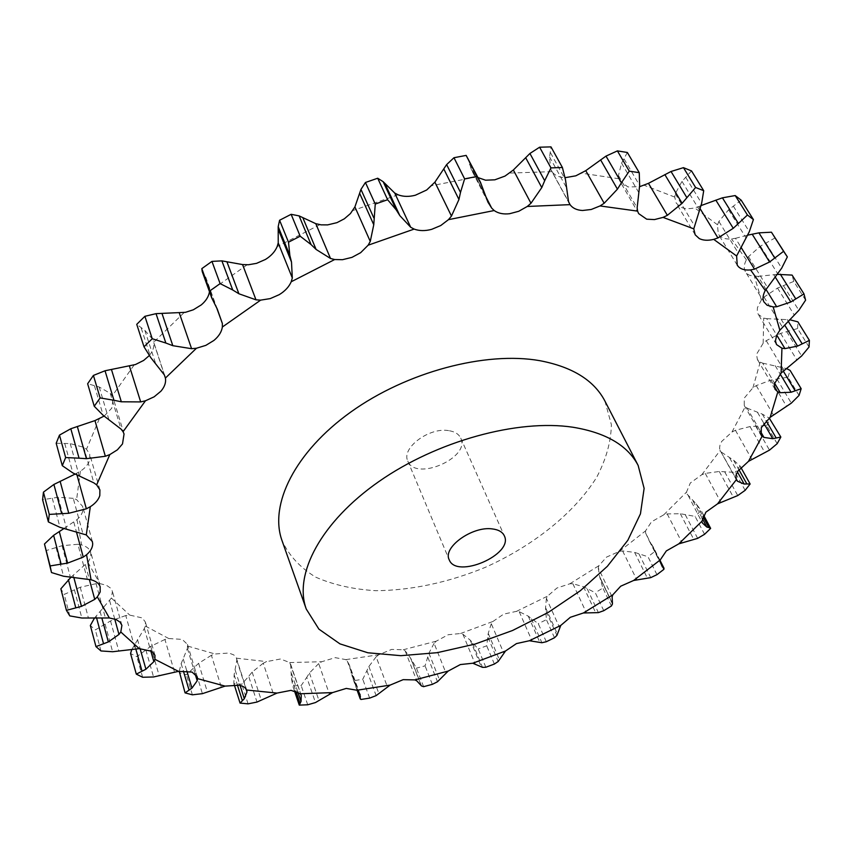 <?xml version="1.0" encoding="UTF-8"?>
<svg xmlns="http://www.w3.org/2000/svg" width="852" height="852" viewBox="0 0 852 852"><rect width="100%" height="100%" fill="white"/><g stroke="black" fill="none" stroke-linecap="round" stroke-linejoin="round"><path stroke-width="0.64" stroke-dasharray="4.26 3.19" d="M75.125 474.074L80.386 471.188C85.317 467.972 88.416 464.265 89.684 460.091L89.748 454.297L86.499 449.228L83.752 447.3L70.237 443.604L56.189 443.253M104.157 416.085L111.761 408.204L113.231 398.214L112.23 395.903L110.249 393.358L99.183 386.989L87.639 383.751M604.899 401.015L611.374 424.615C611.033 441.751 606.123 459.334 596.645 477.365C574.291 513.16 533.16 545.908 485.235 567.379C448.067 582.566 411.601 590.34 375.86 590.702C353.271 589.339 333.249 584.834 315.783 577.187C300.277 567.773 289.041 555.621 282.055 540.722M83.752 447.3L93.848 482.871M70.237 443.604L79.204 475.799M64.763 443.562L72.867 472.945M149.164 355.667L149.313 355.486C152.966 351.152 154.425 346.764 153.669 342.291L164.34 374.912M209.485 291.693L209.517 288.019L216.94 308.53M487.972 202.233L471.326 169.548L474.543 174.49L478.078 177.61M569.36 203.543L551.968 171.635C554.631 175.267 558.774 177.269 564.397 177.621L565.27 177.653M627.349 152.476L621.587 163.115L618.456 175.555L618.893 178.75L619.958 181.252L627.988 186.939L639.458 186.758M691.526 170.922L681.983 181.37L675.253 193.734L674.731 197.068L676.19 203.074L680.279 206.898C684.135 208.868 688.917 209.187 694.614 207.845L698.842 206.567L699.929 208.346M741.176 200.177L728.588 209.805L718.896 221.477L717.512 224.79L718.247 234.023L719.557 235.674C722.304 238.304 726.298 239.391 731.527 238.933L735.489 238.304L740.857 247.016M775.235 237.836L760.431 246.153L748.482 256.654L746.384 259.817C744.073 264.216 743.658 268.018 745.149 271.213L747.257 273.886L749.707 275.356L757.992 276.389L765.969 289.339M805.598 300.16L793.766 281.405L777.525 288.072L764.02 297.092L761.368 299.979L757.46 307.583L757.215 311.406L758.237 314.377L763.69 318.137L766.725 318.659L776.758 335.145M809.038 347.02L797.589 328.542L780.634 333.366L766.225 340.683L763.168 343.239L756.533 354.283L757.385 359.512L760.208 362.153L762.657 363.133L774.489 383.027M799.027 395.435L788.036 377.17L770.964 380.088L756.235 385.605L752.923 387.777L744.243 398.118L744.243 405.467L747.066 408.108L760.399 431.24M777.173 443.679L766.672 425.585L749.994 426.575L735.414 430.281L731.974 432.039L721.697 441.432L719.993 444.989L719.567 448.237L720.291 450.729L735.894 478.334M745.138 490.337L735.159 472.37L719.269 471.486L705.243 473.403L701.782 474.734L690.312 482.999L686.467 492.168L702.431 523.053M704.561 534.3L695.083 516.397L680.322 513.713L667.18 513.905L663.783 514.81L651.503 521.818L645.571 530.86L645.571 532.937L660.183 561.873M656.956 574.663L647.989 556.761L634.602 552.384L622.61 550.924L619.361 551.404L606.613 557.059L598.828 565.749L598.253 567.922L612.13 596.922M603.77 610.692L595.282 592.726L583.492 586.74L572.863 583.726L569.85 583.79L556.942 588.018L547.527 596.155L546.398 598.37L559.583 627.53M546.302 641.737L538.272 623.643L528.261 616.166L519.219 611.683L516.504 611.353L503.724 614.09L492.914 621.481L491.274 623.696L503.788 653.111M485.842 667.244L478.238 648.958L470.187 640.086L462.913 634.239L460.549 633.515L448.205 634.729L436.224 641.194L434.094 643.345L445.99 673.112M423.646 686.669L416.436 668.128L410.504 657.968L405.179 650.864L403.23 649.767L391.611 649.416L378.714 654.773L376.126 656.807L387.458 687.031M360.087 694.455L349.427 665.103L347.307 661.056L345.827 659.618L335.241 657.659L321.694 661.738L318.691 663.58L329.5 694.348M301.235 695.338L289.733 662.558L280.5 659.001L266.612 661.61L263.247 663.218L273.598 694.593M246.718 690.195L236.249 657.648L233.842 654.943L228.922 653.026L215.045 653.985L211.392 655.284L221.35 687.33M179.239 671.248L181.167 663.633L187.408 648.383L187.451 644.389L182.211 639.394L168.771 638.542L164.915 639.447L174.553 672.207M131.709 649.693L144.339 628.531L145.341 626.06L145.383 622.067L142.252 617.924L129.728 615.101L125.776 615.549L135.191 649.022M94.338 618.307L111.378 598.051L112.432 591.352L110.579 588.114L106.617 585.399L101.026 583.876L96.052 583.684L105.382 617.828M70.961 577.251L88.459 561.649L90.887 556.676L90.642 551.968C89.385 548.667 86.371 546.334 81.611 544.95L77.894 544.29L87.277 579.041M63.953 528.528L76.989 519.645C80.951 516.152 82.953 512.489 82.985 508.665L82.665 506.407L76.595 499.613L73.261 498.324L82.889 533.565M236.526 658.351L236.813 660.225L234.14 674.752L233.842 683.421L241.819 684.241L248.688 676.307L256.995 702.059M551.287 170.538L550.498 168.749L549.583 156.938L550.988 146.885M290.66 664.262L291.395 677.809L292.768 685.881L301.182 685.594L306.763 677.329L315.464 702.559M73.261 498.324L58.181 497.27L42.6 499.709M152.625 339.234L144.84 330.352L136.746 324.346M77.894 544.29L62.068 545.685L45.88 550.669M209.517 288.019L205.673 277.028L202.243 271.639M96.052 583.684L80.226 587.252L64.219 594.419L60.854 588.817M125.776 615.549L110.526 620.948L95.339 629.916L90.344 625.506M164.915 639.447L150.74 646.338L136.852 656.711L130.558 653.527M471.326 169.548L467.854 157.588M211.392 655.284L198.633 663.314L186.396 674.752L179.122 672.76M263.247 663.218L252.149 672.09L248.688 676.307M318.691 663.58L309.446 673.016L306.763 677.329M376.126 656.807L368.863 666.541L362.771 679.289L354.144 680.61L351.216 673.24L357.552 690.706M349.427 665.103L351.216 673.24M698.842 206.567L700.887 205.641M434.094 643.345L428.907 653.154L425.073 665.849L416.436 668.128M735.489 238.304L747.492 235.195M491.274 623.696L488.228 633.366L486.716 645.805L478.238 648.958M757.992 276.389L777.162 274.355M793.766 281.405L792.094 275.089M546.398 598.37L545.568 607.7L546.398 619.681L538.272 623.643M766.725 318.659L789.857 319.777M797.589 328.542L797.887 321.854M598.253 567.922L599.659 576.697L602.886 588.018L595.282 592.726M762.657 363.133L786.481 368.565M788.036 377.17L790.102 370.396M645.571 532.937L649.267 540.945L653.164 546.771L654.9 551.404L647.989 556.761M747.066 408.108L762.295 414.115L769.218 418.044M766.672 425.585L770.283 418.928M687.074 494.075L696.244 503.915L701.1 510.476L695.083 516.397M721.378 452.146L733.636 460.24L740.079 466.012L735.159 472.37M448.61 430.622C429.099 427.086 401.036 448.205 407.799 461.06C415.212 481.827 470.815 457.769 460.751 438.152C458.823 434.073 454.776 431.559 448.61 430.622M58.181 497.27L66.701 529.167M52.281 498.228L59.981 527.335M144.84 330.352L155.352 362.611M141.251 328.222L150.804 357.659M62.068 545.685L70.354 577.134M56.083 547.538L63.559 576.229M205.673 277.028L217.26 309.042M203.511 273.971L214.065 303.174M80.226 587.252L88.448 618.126M74.412 589.85L81.835 618.019M69.789 615.9L64.219 594.419M110.526 620.948L118.843 651.194M105.115 624.165L112.624 651.737M100.973 650.949L95.339 629.916M150.74 646.338L159.249 675.913M145.873 650.001L153.562 676.967M142.625 677.265L136.852 656.711M198.633 663.314L207.441 692.229M194.426 667.318L202.393 693.666M192.382 694.817L186.396 674.752M234.236 684.667L233.842 683.421M252.149 672.09L261.33 700.376M248.07 703.848L241.819 684.241M307.732 704.785L301.182 685.594M299.276 705.115L292.768 685.881M309.446 673.016L319.053 700.717M369.661 698.107L362.771 679.289M360.992 699.471L354.144 680.61M368.863 666.541L378.938 693.73M366.999 670.865L376.137 695.615M432.337 684.348L425.073 665.849M428.907 653.154L439.504 679.917M427.874 657.403L437.491 681.76M494.373 664.049L486.716 645.805M488.228 633.366L499.4 659.789M488.036 637.477L498.175 661.514M773.818 274.759L775.171 276.932M554.492 637.743L546.398 619.681M545.568 607.7L557.346 633.877M546.217 611.598L556.92 635.4M781.103 319.234L784.66 325.027M787.141 319.479L788.292 321.353M611.438 605.974L602.886 588.018M599.659 576.697L612.087 602.715M601.171 580.308L612.46 603.972M775.203 365.71L780.176 373.996M780.656 366.711L783.308 371.121M663.932 569.306L654.9 551.404M649.267 540.945L662.366 566.899M651.61 544.194L660.14 561.074M757.534 412.421L763.871 423.359M762.295 414.115L766.161 420.76M710.643 528.389L701.1 510.476M693.059 501.104L702.197 518.304M696.244 503.915L702.911 516.461M729.642 457.95L737.363 471.816M740.793 467.301L740.079 466.012M733.636 460.24L738.844 469.58M99.322 418.811L86.499 449.228M134.147 364.965L112.23 395.903M184.107 312.577L153.669 342.291M247.123 264.791L209.517 291.48M319.873 224.683L277.145 246.611M398.086 194.799L352.792 210.582M477.013 176.875L431.9 185.64M551.968 171.635L509.677 173.084M618.893 178.75L581.65 173.201M674.731 197.068L644.165 185.278M717.512 224.79L694.614 207.845M746.384 259.817L731.527 238.933M761.368 299.979L754.435 276.41M763.168 343.239L763.69 318.137M752.923 387.777L760.208 362.153M731.974 432.039L745.223 406.745M701.782 474.734L720.164 450.474M663.783 514.81L686.467 492.168M619.361 551.404L645.571 530.86M569.85 583.79L598.828 565.749M516.504 611.353L547.527 596.155M460.549 633.515L492.914 621.481M403.23 649.767L436.224 641.194M345.827 659.618L378.714 654.773M289.733 662.558L321.694 661.738M236.462 658.181L266.612 661.61M187.717 646.093L215.045 653.985M145.341 626.06L168.771 638.542M111.378 598.051L129.728 615.101M87.905 562.341L99.972 583.758M76.989 519.645L81.611 544.95M80.386 471.188L76.595 499.613M110.249 393.358L121.037 429.088M76.531 473.371L76.957 474.905M73.783 522.095L76.488 532.106M85.424 564.919L89.332 579.381M109.631 600.628L114.722 619.021M144.339 628.531L150.676 650.587M187.408 648.383L195.076 673.772M474.543 174.49L485.107 195.215M236.813 660.225L245.887 688.586M550.498 168.749L568.54 201.679M290.681 664.326L301.225 695.285M618.456 175.555L637.136 207.845M347.307 661.056L358.373 691.536M675.253 193.734L694.295 225.418M405.179 650.864L416.788 680.854M718.896 221.477L737.992 252.586M462.913 634.239L475.118 663.825M748.482 256.654L767.364 287.262M519.219 611.683L532.063 640.96M764.02 297.092L782.498 327.232M572.863 583.726L586.389 612.79M766.225 340.683L784.138 370.439M622.61 550.924L636.838 579.882M756.235 385.605L773.478 415.041M667.18 513.905L682.164 542.852M735.414 430.281L751.933 459.473M705.243 473.403L720.994 502.424M99.183 386.989L108.811 419.312M94.476 385.892L103.209 415.393M73.261 575.302L73.9 577.741M100.078 611.48L101.867 618.094M96.074 616.049L96.67 618.286M137.481 639.447L140.079 648.596M134.435 644.112L135.798 648.936M183.244 658.99L186.822 670.939M468.728 160.368L482.839 188.026M469.377 164.053L484.841 194.394M181.167 663.633L183.329 670.854M235.248 670.258L240.008 685.21M550.573 152.859L565.526 179.942M549.583 156.938L565.941 186.663M234.14 674.752L237.314 684.774M291.576 673.549L297.774 691.781M624.09 158.941L639.639 185.47M621.587 163.115L638.585 192.232M291.395 677.809L295.889 691.068M350.502 669.289L358.777 692.058M685.764 177.365L701.643 203.372M681.983 181.37L699.332 209.922M410.504 657.968L420.941 684.848M733.37 206.195L749.313 231.701M728.588 209.805L746.011 237.825M412.059 661.546L421.548 685.998M470.187 640.086L481.178 666.605M765.905 243.086L781.689 268.156M760.431 246.153L777.674 273.694M472.54 643.249L482.541 667.361M528.261 616.166L539.848 642.408M783.414 285.654L798.846 310.33M777.525 288.072L794.383 315.187M531.36 618.861L541.904 642.727M583.492 586.74L595.708 612.801M786.684 331.652L801.615 355.987M780.634 333.366L796.961 360.119M587.262 588.934L598.402 612.62M634.602 552.384L647.499 578.348M776.971 379.087L791.316 403.145M770.964 380.088L786.662 406.521M639 554.013L650.758 577.624M680.322 513.713L693.911 539.678M755.777 426.288L769.494 450.122M749.994 426.575L765.011 452.774M685.274 514.746L697.671 538.357M719.269 471.486L733.572 497.525M724.69 471.87L737.747 495.555M99.897 489.868L89.748 454.297M124.051 433.987L113.231 398.214M92.378 541.595L82.665 506.407M165.032 376.595L153.285 340.832M100.334 587.188L90.823 552.543M121.911 625.347L112.432 591.352M154.979 655.348L145.383 622.067M197.302 676.946L187.451 644.389M638.649 213.607L619.958 181.252M695.179 234.801L676.19 203.074M737.236 265.164L718.247 234.023M764.233 302.481L745.5 271.863M776.502 344.538L758.237 314.377M775.043 389.279L757.385 359.512M761.198 434.914L744.243 405.467M736.479 479.942L720.291 450.729M294.398 690.695L292.587 685.37M357.169 690.408L352.078 676.35M612.087 602.705L599.904 577.187M660.162 560.627L653.164 546.771M703.614 515.172L700.749 509.784M407.799 461.06L449.164 559.668M460.751 438.152L504.32 535.802"/><path stroke-width="1.28" d="M104.157 416.085L94.955 420.59L70.812 428.748L59.48 435.106L56.189 443.253L62.292 465.671L72.867 472.945L93.848 482.871L96.649 484.884L99.897 489.868L99.801 495.619C98.491 499.773 95.328 503.468 90.312 506.706L86.286 534.928L92.378 541.595L92.698 543.821C92.634 547.612 90.589 551.255 86.553 554.758L91.068 579.775C95.871 581.085 98.907 583.364 100.153 586.623L100.174 591.98L97.32 596.911L109.365 617.966L116.074 619.521L120.057 622.162L121.911 625.347L120.792 631.982L139.217 648.638L151.858 651.301L154.979 655.348L154.915 659.299L178.483 671.365L192.051 672.068L197.302 676.946L197.547 678.618L225.077 686.116L239.913 685.189L244.567 687.234L246.654 690.024L277.038 693.081L291.065 690.344L300.351 693.762L332.578 692.591L346.274 688.416L356.924 690.237L390.12 685.104L403.166 679.662L414.871 679.896L448.205 671.067L460.336 664.56L472.775 663.229L505.513 651.003L516.472 643.59L529.369 640.747L560.776 625.421L570.339 617.295L583.396 612.982L612.78 594.856L620.714 586.197L633.622 580.478L660.247 559.913L666.328 550.924L678.778 543.864L701.899 521.264L705.893 512.159L717.533 503.862L736.352 479.697L735.915 475.597L737.576 471.454L748.493 461.337L762.167 436.171L761.198 434.914L761.294 427.64L770.165 417.32L777.844 391.867L775.043 389.279L774.255 384.103L781.092 373.101L781.944 348.212L776.502 344.538L775.458 340.885L776.673 335.326L779.846 330.225L773.179 306.912L767.119 305.261L763.882 301.842C762.423 298.679 762.891 294.909 765.277 290.511L750.569 269.924C745.287 270.425 741.272 269.381 738.524 266.793L737.236 265.164L736.618 255.994L713.72 239.369C707.948 240.754 703.124 240.488 699.258 238.56L695.179 234.801L693.784 228.837L663.069 217.388L654.464 219.582L646.7 219.188L638.649 213.607L637.605 211.126L600.042 205.939L591.213 209.485L582.544 210.487C576.868 210.188 572.704 208.239 570.041 204.64L527.26 206.472L518.73 211.285L509.581 213.724C503.308 214.438 498.175 213.373 494.181 210.54L448.45 219.667L440.74 225.546L431.655 229.348C425.137 231.084 419.301 230.999 414.147 229.092L368.139 245.206L360.652 252.682L351.972 257.368L342.504 259.69L334.676 259.54L291.224 281.756C289.009 286.826 285.015 291.118 279.254 294.654L270.222 298.605L260.659 300.128L222.361 327.019C221.616 331.897 218.804 336.359 213.937 340.427L205.833 345.369L196.461 348.234L165.405 378.064C166.14 382.495 164.638 386.872 160.9 391.217L154.148 396.819L145.479 400.781L123.061 431.708L124.051 433.987L122.507 443.924L117.384 449.835L109.833 454.574L96.649 484.884M70.812 428.748L79.066 458.184L65.647 457.545L59.48 435.106M79.066 458.184L86.446 458.685L105.36 456.267L109.833 454.574M65.647 457.545L62.292 465.671M306.251 609.042L282.055 540.722C268.955 504.757 294.845 452.029 350.886 411.963C406.798 371.887 485.555 351.035 539.891 360.694C572.395 366.892 594.068 380.333 604.899 401.015L638.137 465.426C627.636 445.383 605.9 432.656 572.927 427.235C517.782 418.864 436.874 440.985 378.959 481.508C320.916 522.01 293.525 574.216 306.251 609.042L318.893 629.127L339.948 643.867L367.851 652.77L400.855 655.678L437.161 652.685L474.969 644.123L512.553 630.491L548.219 612.428L580.34 590.724L607.369 566.303L627.839 540.264L640.448 513.831L644.123 488.388L638.137 465.426M105.03 370.769L113.955 400.27L100.11 397.927L93.422 375.423L105.03 370.769L135.425 364.539L143.647 360.449L149.164 355.667M156.044 313.653L165.852 343.036L152.242 338.734L144.883 316.305L156.044 313.653L185.459 312.322L193.34 309.787L201.306 304.878C206.003 300.905 208.729 296.507 209.485 291.693M221.893 260.872L232.724 289.989L220.114 283.61L211.946 261.394L221.893 260.872L242.554 264.567L248.454 264.748L256.548 263.353L265.43 259.466C271.096 255.962 275.004 251.681 277.145 246.611L278.231 242.948L292.311 277.986L291.224 281.756M299.127 215.897L311.087 244.599L300.181 236.217L291.139 214.31L299.127 215.897L315.783 223.671L321.108 224.853L327.594 224.896L336.934 222.66L344.336 218.815L350.428 213.575L354.911 206.908L370.269 241.425L368.139 245.206M383.166 181.7L396.244 209.901L387.639 199.741L377.702 178.228L383.166 181.7L394.721 193.042L398.086 194.799C403.198 196.759 408.971 196.897 415.393 195.215L426.682 189.996L434.903 182.168L451.464 216.067L448.45 219.667M478.078 177.61L485.565 180.198L494.842 179.815L505.023 176.076L513.351 170.006L530.966 203.266L527.26 206.472M565.27 177.653L575.824 175.821L585.761 170.656L604.164 203.255L600.042 205.939M639.458 186.758L648.457 183.34L667.35 215.322L663.069 217.388M100.11 397.927L94.242 406.255L103.209 415.393L121.037 429.088L123.061 431.708M86.286 534.928L59.981 527.335L48.383 521.925L49.267 514.395L68.756 513.277L86.361 508.804L90.312 506.706M113.955 400.27L121.335 401.793L140.686 401.92L145.479 400.781M152.242 338.734L143.999 346.796L150.804 357.659L164.34 374.912L165.405 378.064M91.068 579.775L63.559 576.229L51.493 572.555L50.108 565.93L67.606 563.108L83.262 557.101L86.553 554.758M165.852 343.036L172.828 345.688L191.594 348.692L196.461 348.234M216.94 308.53L222.351 323.472L222.361 327.019M109.365 617.966L81.835 618.019L69.789 615.9L66.424 610.362L81.483 606.368L94.753 599.371L97.32 596.911M220.114 283.61L209.858 290.883L211.754 297.987L217.26 309.042L222.351 323.472M232.724 289.989L238.901 293.77L255.994 299.829L260.659 300.128M139.217 648.638L112.624 651.737L100.973 650.949L95.967 646.604L108.342 641.929L118.982 634.431L120.792 631.982M300.181 236.217L288.498 242.202L289.861 255.483L291.501 262.043L292.311 277.986M311.087 244.599L316.103 249.444L330.501 258.465L334.676 259.54M178.483 671.365L153.562 676.967L142.625 677.265L136.309 674.134L145.926 669.225L153.85 661.642L154.915 659.299M387.639 199.741L375.253 204.054L373.762 224.747L370.269 241.425M396.244 209.901L399.833 215.631L410.696 227.26L414.147 229.092M225.077 686.116L202.393 693.666L192.382 694.817L185.076 692.889L191.956 688.107L197.195 680.78L197.547 678.618M434.903 182.168L446.64 164.596L460.495 192.403L464.617 178.867L476.907 176.481L480.443 182.232L487.972 202.233L491.657 208.069L494.181 210.54M460.495 192.403L458.951 199.496L451.464 216.067M277.038 693.081L256.995 702.059L248.07 703.848L240.062 703.092L244.311 698.725L246.963 691.931L246.654 690.024M513.351 170.006L529.923 153.477L544.684 180.709L550.956 167.897L562.416 167.514L565.526 179.942L568.54 201.679L570.041 204.64M544.684 180.709L541.776 187.589L530.966 203.266M332.578 692.591L315.464 702.559L307.732 704.785L299.276 705.115L301.044 701.42L301.257 695.392L300.351 693.762M585.761 170.656L605.996 156.108L621.417 182.775L629.255 171.145L639.256 172.668L639.639 185.47L637.136 207.845L637.605 211.126M621.417 182.775L617.434 189.165L604.164 203.255M390.12 685.104L376.137 695.615L369.661 698.107L360.992 699.471L360.258 698.906L360.087 694.455L356.924 690.237M693.784 228.837L701.643 203.372L703.709 190.699L695.594 187.493L682.122 203.309L667.35 215.322M699.929 208.346L717.938 237.953L713.72 239.369M448.205 671.067L437.491 681.76L432.337 684.348L423.646 686.669L421.548 685.998L416.788 680.854L414.871 679.896M736.618 255.994L749.313 231.701L753.413 219.582L747.438 215.013L733.263 228.315L717.938 237.953M740.857 247.016L754.51 269.157L750.569 269.924M505.513 651.003L498.175 661.514L494.373 664.049L485.842 667.244L482.541 667.361L472.775 663.229M765.277 290.511L781.689 268.156L787.344 256.899L783.584 251.308L769.569 261.99L754.51 269.157M765.969 289.339L776.694 306.763L773.179 306.912M560.776 625.421L556.92 635.4L554.492 637.743L546.302 641.737L541.904 642.727L529.369 640.747M779.846 330.225L798.846 310.33L805.598 300.16L803.979 293.887L790.805 302.002L776.694 306.763M776.758 335.145L784.948 348.596L781.944 348.212M612.78 594.856L612.13 596.922L612.46 603.972L611.438 605.974L603.77 610.692L598.402 612.62L583.396 612.982M781.092 373.101L801.615 355.987L809.038 347.02L809.4 340.385L797.6 346.093L784.948 348.596M774.489 383.027L780.251 392.719L777.844 391.867M660.14 561.074L663.932 569.306L656.956 574.663L650.758 577.624L633.622 580.478M770.165 417.32L791.316 403.145L799.027 395.435L801.168 388.693L791.103 392.239L780.251 392.719M663.527 567.794L662.366 566.899L660.183 561.873L660.247 559.913M760.399 431.24L763.946 437.406L762.167 436.171M702.911 516.461L708.811 527.537L710.643 528.389L704.561 534.3L697.671 538.357L678.778 543.864M748.493 461.337L769.494 450.122L777.173 443.679L780.847 437.044L772.764 438.695L763.946 437.406M708.811 527.537L706.862 527.079L702.431 523.053L701.899 521.264M735.894 478.334L737.512 481.242L736.352 479.697M738.844 469.58L746.863 483.957L750.133 484L745.138 490.337L737.747 495.555L717.533 503.862M746.863 483.957L744.158 484.032L737.512 481.242M93.422 375.423L87.639 383.751L94.242 406.255M75.125 474.074L53.9 484.447L43.441 492.147L42.6 499.709L48.383 521.925M144.883 316.305L136.746 324.346L143.999 346.796M63.953 528.528L53.612 535.333L44.474 543.991L51.493 572.555M211.754 297.987L202.243 271.639L201.817 268.636L211.946 261.394M70.961 577.251L60.854 588.817L66.424 610.362M278.231 242.948L278.199 226.653L279.584 220.253L291.139 214.31M94.338 618.307L90.344 625.506L95.967 646.604M354.911 206.908L360.95 189.41L365.433 182.488L377.702 178.228M131.709 649.693L130.558 653.527L136.309 674.134M446.64 164.596L453.967 157.726L466.15 155.405L480.443 182.232M179.239 671.248L185.076 692.889M529.923 153.477L539.614 147.204L550.988 146.885L562.416 167.514M605.996 156.108L617.402 150.889L627.349 152.476L639.256 172.668M648.457 183.34L671.025 171.486L683.453 167.652L691.526 170.922L703.709 190.699M700.887 205.641L722.421 197.824L735.201 195.555L741.176 200.177L753.413 219.582M747.492 235.195L758.919 232.852L771.443 232.202L787.344 256.899M777.162 274.355L792.094 275.089L803.979 293.887M789.857 319.777L797.887 321.854L809.4 340.385M786.481 368.565L790.102 370.396L801.168 388.693M769.218 418.044L780.847 437.044M49.267 514.395L43.441 492.147M50.108 565.93L44.474 543.991M209.858 290.883L201.817 268.636M278.721 230.423L291.501 262.043M278.199 226.653L289.861 255.483M288.498 242.202L279.584 220.253M359.768 193.638L373.762 224.747M360.95 189.41L373.751 217.761M375.253 204.054L365.433 182.488M443.807 168.973L458.951 199.496M476.907 176.481L466.15 155.405M464.617 178.867L453.967 157.726M525.663 157.673L541.776 187.589M550.956 167.897L539.614 147.204M240.062 703.092L234.236 684.667M600.596 159.867L617.434 189.165M629.255 171.145L617.402 150.889M664.848 174.596L682.122 203.309M695.594 187.493L683.453 167.652M671.025 171.486L686.84 197.621M715.84 200.135L733.263 228.315M747.438 215.013L735.201 195.555M722.421 197.824L738.375 223.458M752.252 234.3L769.569 261.99M783.584 251.308L771.443 232.202M758.919 232.852L774.756 258.028M775.171 276.932L790.805 302.002M780.283 274.174L795.811 298.945M784.66 325.027L797.6 346.093M788.292 321.353L802.211 343.899M780.176 373.996L791.103 392.239M783.308 371.121L795.172 390.834M763.871 423.359L772.764 438.695M766.161 420.76L776.183 438.003M702.197 518.304L706.862 527.079M737.363 471.816L744.158 484.032M750.133 484L740.793 467.301M492.094 528.89C472.136 526.078 442.593 547.442 449.164 559.668C456.139 579.53 514.022 554.482 504.32 535.802C502.467 531.914 498.399 529.614 492.094 528.89M77.308 426.426L86.446 458.685M94.955 420.59L105.36 456.267M76.957 474.905L86.361 508.804M129.461 366.179L140.686 401.92M76.488 532.106L83.262 557.101M179.346 313.11L191.594 348.692M89.332 579.381L94.753 599.371M242.554 264.567L255.994 299.829M114.722 619.021L118.982 634.431M315.783 223.671L330.501 258.465M150.676 650.587L153.85 661.642M394.721 193.042L410.696 227.26M195.076 673.772L197.195 680.78M485.107 195.215L491.657 208.069M245.887 688.586L246.963 691.931M60.119 481.273L68.756 513.277M111.452 369.47L121.335 401.793M53.9 484.447L61.695 513.639M59.267 531.499L67.606 563.108M161.997 313.483L172.828 345.688M53.612 535.333L61.131 564.152M73.9 577.741L81.483 606.368M226.951 261.862L238.901 293.77M68.362 579.594L75.796 607.902M101.867 618.094L108.342 641.929M302.95 217.974L316.103 249.444M96.67 618.286L103.55 643.782M140.079 648.596L145.926 669.225M385.466 184.703L399.833 215.631M135.798 648.936L142.071 671.238M186.822 670.939L191.956 688.107M183.329 670.854L189.069 690.131M240.008 685.21L244.311 698.725M237.314 684.774L242.351 700.653M297.774 691.781L301.044 701.42M295.889 691.068L299.989 703.166M358.777 692.058L360.428 696.627M357.552 690.706L360.236 698.107M299.244 705.041L294.398 690.695M360.258 698.906L357.169 690.408M664.049 568.327L660.162 560.627M710.6 528.283L703.614 515.172"/></g></svg>
